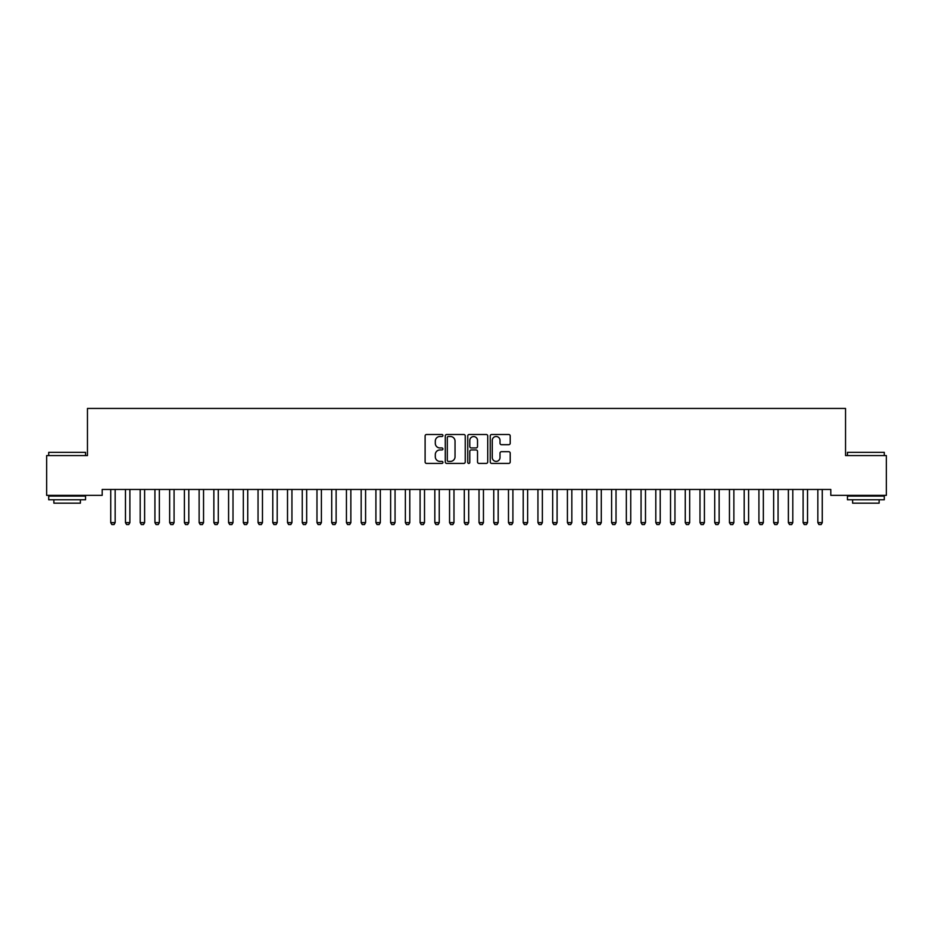 <?xml version="1.0" encoding="UTF-8"?>
<svg xmlns="http://www.w3.org/2000/svg" width="933" height="933" viewBox="0 0 933 933"><rect width="100%" height="100%" fill="white"/><g stroke="black" fill="none" stroke-linecap="round" stroke-linejoin="round"><path stroke-width="1.4" d="M442.93 435.501A1.015 1.015 0 0 0 441.915 434.498L426.556 434.498A1.446 1.446 0 0 0 425.11 435.944L425.11 461.963A1.446 1.446 0 0 0 426.556 463.409L441.915 463.409A1.015 1.015 0 0 0 442.93 462.406A1.015 1.015 0 0 0 441.915 461.392L439.933 461.392A4.63 4.63 0 0 1 435.303 456.762L435.303 454.593A4.63 4.63 0 0 1 439.933 449.963L441.915 449.963A1.015 1.015 0 0 0 442.93 448.96A1.015 1.015 0 0 0 441.915 447.945L439.933 447.945A4.63 4.63 0 0 1 435.303 443.315L435.303 441.146A4.63 4.63 0 0 1 439.933 436.516L441.915 436.516A1.015 1.015 0 0 0 442.93 435.501M508.765 444.691A1.446 1.446 0 0 0 510.211 443.245L510.211 435.944A1.446 1.446 0 0 0 508.765 434.498L491.691 434.498A1.446 1.446 0 0 0 490.245 435.944L490.245 461.963A1.446 1.446 0 0 0 491.691 463.409L508.765 463.409A1.446 1.446 0 0 0 510.211 461.963L510.211 453.146A1.446 1.446 0 0 0 508.765 451.7L501.453 451.7A1.446 1.446 0 0 0 500.006 453.146L500.006 457.52A3.872 3.872 0 0 1 496.146 461.392A3.872 3.872 0 0 1 492.274 457.52L492.274 440.388A3.872 3.872 0 0 1 496.146 436.516A3.872 3.872 0 0 1 500.006 440.388L500.006 443.245A1.446 1.446 0 0 0 501.453 444.691L508.765 444.691M830.813 489.463L102.187 489.463L102.187 495.365L46.65 495.365L46.65 455.584L87.457 455.584L87.457 408.444L845.543 408.444L845.543 455.584L886.35 455.584L886.35 495.365L830.813 495.365L830.813 489.463M465.24 435.944A1.446 1.446 0 0 0 463.794 434.498L446.72 434.498A1.446 1.446 0 0 0 445.274 435.944L445.274 461.963A1.446 1.446 0 0 0 446.72 463.409L463.794 463.409A1.446 1.446 0 0 0 465.24 461.963L465.24 435.944M469.206 434.498L486.28 434.498A1.446 1.446 0 0 1 487.726 435.944L487.726 461.963A1.446 1.446 0 0 1 486.28 463.409L478.967 463.409A1.446 1.446 0 0 1 477.521 461.963L477.521 451.409A1.446 1.446 0 0 0 476.075 449.963L471.235 449.963A1.446 1.446 0 0 0 469.789 451.409L469.789 462.406A1.015 1.015 0 0 1 468.774 463.409A1.015 1.015 0 0 1 467.76 462.406L467.76 435.944A1.446 1.446 0 0 1 469.206 434.498M448.318 436.516A1.015 1.015 0 0 0 447.304 437.53L447.304 460.377A1.015 1.015 0 0 0 448.318 461.392L450.417 461.392A4.63 4.63 0 0 0 455.036 456.762L455.036 441.146A4.63 4.63 0 0 0 450.417 436.516L448.318 436.516M477.521 440.458A3.872 3.872 0 0 0 473.661 436.586A3.872 3.872 0 0 0 469.789 440.458L469.789 446.499A1.446 1.446 0 0 0 471.235 447.945L476.075 447.945A1.446 1.446 0 0 0 477.521 446.499L477.521 440.458M110.56 489.463L110.665 489.79A1.469 1.469 -179.4 0 1 110.735 490.233L110.735 522.643L115.156 522.643L115.156 490.233A1.469 1.469 -179.4 0 1 115.225 489.79L115.319 489.463M115.156 522.643L114.048 524.556L111.832 524.556L110.735 522.643M125.29 489.463L125.395 489.79A1.469 1.469 -179.4 0 1 125.465 490.233L125.465 522.643L129.885 522.643L129.885 490.233A1.469 1.469 -179.4 0 1 129.955 489.79L130.049 489.463M129.885 522.643L128.777 524.556L126.573 524.556L125.465 522.643M140.02 489.463L140.125 489.79A1.469 1.469 -179.4 0 1 140.195 490.233L140.195 522.643L144.615 522.643L144.615 490.233A1.469 1.469 -179.4 0 1 144.685 489.79L144.79 489.463M144.615 522.643L143.507 524.556L141.303 524.556L140.195 522.643M48.714 452.342L85.544 452.342L48.714 452.342L48.714 455.584M85.544 499.773L48.714 499.773L48.714 496.099L85.544 496.099L85.544 499.773M80.39 499.773L80.39 503.167L53.869 503.167L53.869 499.773M847.456 452.342L884.286 452.342L847.456 452.342L847.456 455.584M884.286 499.773L847.456 499.773L847.456 496.099L884.286 496.099L884.286 499.773M879.131 499.773L879.131 503.167L852.61 503.167L852.61 499.773M154.761 489.463L154.855 489.79A1.469 1.469 -179.4 0 1 154.925 490.233L154.925 522.643L159.345 522.643L159.345 490.233A1.469 1.469 -179.4 0 1 159.415 489.79L159.52 489.463M159.345 522.643L158.237 524.556L156.033 524.556L154.925 522.643M169.491 489.463L169.584 489.79A1.469 1.469 -179.4 0 1 169.654 490.233L169.654 522.643L174.074 522.643L174.074 490.233A1.469 1.469 -179.4 0 1 174.144 489.79L174.249 489.463M174.074 522.643L172.978 524.556L170.762 524.556L169.654 522.643M184.221 489.463L184.326 489.79A1.469 1.469 -179.4 0 1 184.396 490.233L184.396 522.643L188.804 522.643L188.804 490.233A1.469 1.469 -179.4 0 1 188.874 489.79L188.979 489.463M188.804 522.643L187.708 524.556L185.492 524.556L184.396 522.643M198.951 489.463L199.056 489.79A1.469 1.469 -179.4 0 1 199.126 490.233L199.126 522.643L203.546 522.643L203.546 490.233A1.469 1.469 -179.4 0 1 203.616 489.79L203.709 489.463M203.546 522.643L202.438 524.556L200.222 524.556L199.126 522.643M213.68 489.463L213.785 489.79A1.469 1.469 -179.4 0 1 213.855 490.233L213.855 522.643L218.275 522.643L218.275 490.233A1.469 1.469 -179.4 0 1 218.345 489.79L218.439 489.463M218.275 522.643L217.167 524.556L214.963 524.556L213.855 522.643M228.41 489.463L228.515 489.79A1.469 1.469 -179.4 0 1 228.585 490.233L228.585 522.643L233.005 522.643L233.005 490.233A1.469 1.469 -179.4 0 1 233.075 489.79L233.18 489.463M233.005 522.643L231.897 524.556L229.693 524.556L228.585 522.643M243.151 489.463L243.245 489.79A1.469 1.469 -179.4 0 1 243.315 490.233L243.315 522.643L247.735 522.643L247.735 490.233A1.469 1.469 -179.4 0 1 247.805 489.79L247.91 489.463M247.735 522.643L246.627 524.556L244.423 524.556L243.315 522.643M257.881 489.463L257.974 489.79A1.469 1.469 -179.4 0 1 258.044 490.233L258.044 522.643L262.465 522.643L262.465 490.233A1.469 1.469 -179.4 0 1 262.535 489.79L262.639 489.463M262.465 522.643L261.368 524.556L259.152 524.556L258.044 522.643M272.611 489.463L272.716 489.79A1.469 1.469 -179.4 0 1 272.774 490.233L272.774 522.643L277.194 522.643L277.194 490.233A1.469 1.469 -179.4 0 1 277.264 489.79L277.369 489.463M277.194 522.643L276.098 524.556L273.882 524.556L272.774 522.643M287.341 489.463L287.446 489.79A1.469 1.469 -179.4 0 1 287.516 490.233L287.516 522.643L291.936 522.643L291.936 490.233A1.469 1.469 -179.4 0 1 292.006 489.79L292.099 489.463M291.936 522.643L290.828 524.556L288.612 524.556L287.516 522.643M302.07 489.463L302.175 489.79A1.469 1.469 -179.4 0 1 302.245 490.233L302.245 522.643L306.665 522.643L306.665 490.233A1.469 1.469 -179.4 0 1 306.735 489.79L306.829 489.463M306.665 522.643L305.558 524.556L303.353 524.556L302.245 522.643M316.8 489.463L316.905 489.79A1.469 1.469 -179.4 0 1 316.975 490.233L316.975 522.643L321.395 522.643L321.395 490.233A1.469 1.469 -179.4 0 1 321.465 489.79L321.57 489.463M321.395 522.643L320.287 524.556L318.083 524.556L316.975 522.643M331.53 489.463L331.635 489.79A1.469 1.469 -179.4 0 1 331.705 490.233L331.705 522.643L336.125 522.643L336.125 490.233A1.469 1.469 -179.4 0 1 336.195 489.79L336.3 489.463M336.125 522.643L335.017 524.556L332.813 524.556L331.705 522.643M346.271 489.463L346.365 489.79A1.469 1.469 -179.4 0 1 346.435 490.233L346.435 522.643L350.855 522.643L350.855 490.233A1.469 1.469 -179.4 0 1 350.925 489.79L351.03 489.463M350.855 522.643L349.747 524.556L347.543 524.556L346.435 522.643M361.001 489.463L361.094 489.79A1.469 1.469 -179.4 0 1 361.164 490.233L361.164 522.643L365.584 522.643L365.584 490.233A1.469 1.469 -179.4 0 1 365.654 489.79L365.759 489.463M365.584 522.643L364.488 524.556L362.272 524.556L361.164 522.643M375.731 489.463L375.836 489.79A1.469 1.469 -179.4 0 1 375.906 490.233L375.906 522.643L380.326 522.643L380.326 490.233A1.469 1.469 -179.4 0 1 380.384 489.79L380.489 489.463M380.326 522.643L379.218 524.556L377.002 524.556L375.906 522.643M390.461 489.463L390.565 489.79A1.469 1.469 -179.4 0 1 390.635 490.233L390.635 522.643L395.056 522.643L395.056 490.233A1.469 1.469 -179.4 0 1 395.125 489.79L395.219 489.463M395.056 522.643L393.948 524.556L391.732 524.556L390.635 522.643M405.19 489.463L405.295 489.79A1.469 1.469 -179.4 0 1 405.365 490.233L405.365 522.643L409.785 522.643L409.785 490.233A1.469 1.469 -179.4 0 1 409.855 489.79L409.949 489.463M409.785 522.643L408.677 524.556L406.473 524.556L405.365 522.643M419.92 489.463L420.025 489.79A1.469 1.469 -179.4 0 1 420.095 490.233L420.095 522.643L424.515 522.643L424.515 490.233A1.469 1.469 -179.4 0 1 424.585 489.79L424.69 489.463M424.515 522.643L423.407 524.556L421.203 524.556L420.095 522.643M434.661 489.463L434.755 489.79A1.469 1.469 -179.4 0 1 434.825 490.233L434.825 522.643L439.245 522.643L439.245 490.233A1.469 1.469 -179.4 0 1 439.315 489.79L439.42 489.463M439.245 522.643L438.137 524.556L435.933 524.556L434.825 522.643M449.391 489.463L449.484 489.79A1.469 1.469 -179.4 0 1 449.554 490.233L449.554 522.643L453.974 522.643L453.974 490.233A1.469 1.469 -179.4 0 1 454.044 489.79L454.149 489.463M453.974 522.643L452.878 524.556L450.662 524.556L449.554 522.643M464.121 489.463L464.226 489.79A1.469 1.469 -179.4 0 1 464.296 490.233L464.296 522.643L468.704 522.643L468.704 490.233A1.469 1.469 -179.4 0 1 468.774 489.79L468.879 489.463M468.704 522.643L467.608 524.556L465.392 524.556L464.296 522.643M478.851 489.463L478.956 489.79A1.469 1.469 -179.4 0 1 479.026 490.233L479.026 522.643L483.446 522.643L483.446 490.233A1.469 1.469 -179.4 0 1 483.516 489.79L483.609 489.463M483.446 522.643L482.338 524.556L480.122 524.556L479.026 522.643M493.58 489.463L493.685 489.79A1.469 1.469 -179.4 0 1 493.755 490.233L493.755 522.643L498.175 522.643L498.175 490.233A1.469 1.469 -179.4 0 1 498.245 489.79L498.339 489.463M498.175 522.643L497.067 524.556L494.863 524.556L493.755 522.643M508.31 489.463L508.415 489.79A1.469 1.469 -179.4 0 1 508.485 490.233L508.485 522.643L512.905 522.643L512.905 490.233A1.469 1.469 -179.4 0 1 512.975 489.79L513.08 489.463M512.905 522.643L511.797 524.556L509.593 524.556L508.485 522.643M523.051 489.463L523.145 489.79A1.469 1.469 -179.4 0 1 523.215 490.233L523.215 522.643L527.635 522.643L527.635 490.233A1.469 1.469 -179.4 0 1 527.705 489.79L527.81 489.463M527.635 522.643L526.527 524.556L524.323 524.556L523.215 522.643M537.781 489.463L537.875 489.79A1.469 1.469 -179.4 0 1 537.944 490.233L537.944 522.643L542.365 522.643L542.365 490.233A1.469 1.469 -179.4 0 1 542.435 489.79L542.539 489.463M542.365 522.643L541.268 524.556L539.052 524.556L537.944 522.643M552.511 489.463L552.616 489.79A1.469 1.469 -179.4 0 1 552.674 490.233L552.674 522.643L557.094 522.643L557.094 490.233A1.469 1.469 -179.4 0 1 557.164 489.79L557.269 489.463M557.094 522.643L555.998 524.556L553.782 524.556L552.674 522.643M567.241 489.463L567.346 489.79A1.469 1.469 -179.4 0 1 567.416 490.233L567.416 522.643L571.836 522.643L571.836 490.233A1.469 1.469 -179.4 0 1 571.906 489.79L571.999 489.463M571.836 522.643L570.728 524.556L568.512 524.556L567.416 522.643M581.97 489.463L582.075 489.79A1.469 1.469 -179.4 0 1 582.145 490.233L582.145 522.643L586.565 522.643L586.565 490.233A1.469 1.469 -179.4 0 1 586.635 489.79L586.729 489.463M586.565 522.643L585.457 524.556L583.253 524.556L582.145 522.643M596.7 489.463L596.805 489.79A1.469 1.469 -179.4 0 1 596.875 490.233L596.875 522.643L601.295 522.643L601.295 490.233A1.469 1.469 -179.4 0 1 601.365 489.79L601.47 489.463M601.295 522.643L600.187 524.556L597.983 524.556L596.875 522.643M611.43 489.463L611.535 489.79A1.469 1.469 -179.4 0 1 611.605 490.233L611.605 522.643L616.025 522.643L616.025 490.233A1.469 1.469 -179.4 0 1 616.095 489.79L616.2 489.463M616.025 522.643L614.917 524.556L612.713 524.556L611.605 522.643M626.171 489.463L626.265 489.79A1.469 1.469 -179.4 0 1 626.335 490.233L626.335 522.643L630.755 522.643L630.755 490.233A1.469 1.469 -179.4 0 1 630.825 489.79L630.93 489.463M630.755 522.643L629.647 524.556L627.442 524.556L626.335 522.643M640.901 489.463L640.994 489.79A1.469 1.469 -179.4 0 1 641.064 490.233L641.064 522.643L645.484 522.643L645.484 490.233A1.469 1.469 -179.4 0 1 645.554 489.79L645.659 489.463M645.484 522.643L644.388 524.556L642.172 524.556L641.064 522.643M655.631 489.463L655.736 489.79A1.469 1.469 -179.4 0 1 655.806 490.233L655.806 522.643L660.226 522.643L660.226 490.233A1.469 1.469 -179.4 0 1 660.284 489.79L660.389 489.463M660.226 522.643L659.118 524.556L656.902 524.556L655.806 522.643M670.361 489.463L670.465 489.79A1.469 1.469 -179.4 0 1 670.535 490.233L670.535 522.643L674.956 522.643L674.956 490.233A1.469 1.469 -179.4 0 1 675.025 489.79L675.119 489.463M674.956 522.643L673.848 524.556L671.632 524.556L670.535 522.643M685.09 489.463L685.195 489.79A1.469 1.469 -179.4 0 1 685.265 490.233L685.265 522.643L689.685 522.643L689.685 490.233A1.469 1.469 -179.4 0 1 689.755 489.79L689.849 489.463M689.685 522.643L688.577 524.556L686.373 524.556L685.265 522.643M699.82 489.463L699.925 489.79A1.469 1.469 -179.4 0 1 699.995 490.233L699.995 522.643L704.415 522.643L704.415 490.233A1.469 1.469 -179.4 0 1 704.485 489.79L704.59 489.463M704.415 522.643L703.307 524.556L701.103 524.556L699.995 522.643M714.561 489.463L714.655 489.79A1.469 1.469 -179.4 0 1 714.725 490.233L714.725 522.643L719.145 522.643L719.145 490.233A1.469 1.469 -179.4 0 1 719.215 489.79L719.32 489.463M719.145 522.643L718.037 524.556L715.833 524.556L714.725 522.643M729.291 489.463L729.384 489.79A1.469 1.469 -179.4 0 1 729.454 490.233L729.454 522.643L733.874 522.643L733.874 490.233A1.469 1.469 -179.4 0 1 733.944 489.79L734.049 489.463M733.874 522.643L732.778 524.556L730.562 524.556L729.454 522.643M744.021 489.463L744.126 489.79A1.469 1.469 -179.4 0 1 744.196 490.233L744.196 522.643L748.604 522.643L748.604 490.233A1.469 1.469 -179.4 0 1 748.674 489.79L748.779 489.463M748.604 522.643L747.508 524.556L745.292 524.556L744.196 522.643M758.751 489.463L758.856 489.79A1.469 1.469 -179.4 0 1 758.926 490.233L758.926 522.643L763.346 522.643L763.346 490.233A1.469 1.469 -179.4 0 1 763.416 489.79L763.509 489.463M763.346 522.643L762.238 524.556L760.022 524.556L758.926 522.643M773.48 489.463L773.585 489.79A1.469 1.469 -179.4 0 1 773.655 490.233L773.655 522.643L778.075 522.643L778.075 490.233A1.469 1.469 -179.4 0 1 778.145 489.79L778.239 489.463M778.075 522.643L776.967 524.556L774.763 524.556L773.655 522.643M788.21 489.463L788.315 489.79A1.469 1.469 -179.4 0 1 788.385 490.233L788.385 522.643L792.805 522.643L792.805 490.233A1.469 1.469 -179.4 0 1 792.875 489.79L792.98 489.463M792.805 522.643L791.697 524.556L789.493 524.556L788.385 522.643M802.951 489.463L803.045 489.79A1.469 1.469 -179.4 0 1 803.115 490.233L803.115 522.643L807.535 522.643L807.535 490.233A1.469 1.469 -179.4 0 1 807.605 489.79L807.71 489.463M807.535 522.643L806.427 524.556L804.223 524.556L803.115 522.643M817.681 489.463L817.775 489.79A1.469 1.469 -179.4 0 1 817.844 490.233L817.844 522.643L822.265 522.643L822.265 490.233A1.469 1.469 -179.4 0 1 822.335 489.79L822.44 489.463M822.265 522.643L821.168 524.556L818.952 524.556L817.844 522.643M85.544 455.584L85.544 452.342M77.147 496.099L77.147 495.365M57.111 496.099L57.111 495.365M884.286 455.584L884.286 452.342M875.889 496.099L875.889 495.365M855.853 496.099L855.853 495.365"/></g></svg>
